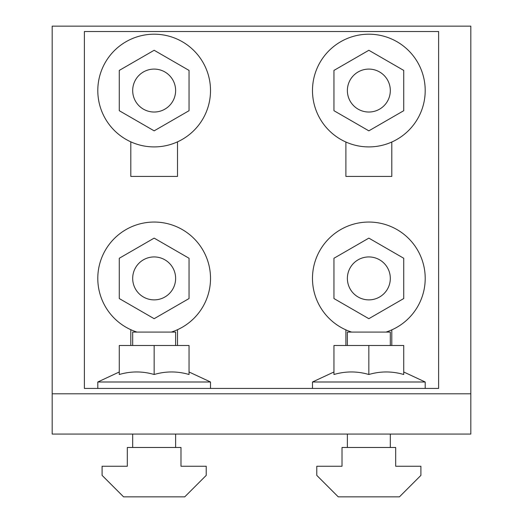 <?xml version="1.0" encoding="UTF-8"?>
<svg xmlns="http://www.w3.org/2000/svg" width="523" height="523" viewBox="0 0 523 523"><rect width="100%" height="100%" fill="white"/><g stroke="black" fill="none" stroke-linecap="round" stroke-linejoin="round"><path stroke-width="0.78" d="M175.623 447.472L175.623 434.057M132.685 434.057L132.685 447.472M119.27 371.984L97.801 381.993L97.801 388.432M210.514 388.432L210.514 381.993L189.045 371.984M333.955 371.984L312.486 381.993L312.486 388.432M425.199 388.432L425.199 381.993L403.73 371.984M351.659 332.079A56.353 56.353 0 0 1 368.846 222.053A56.353 56.353 0 0 1 386.026 332.079M97.801 90.557A56.353 56.353 0 0 1 154.154 34.198A56.353 56.353 0 0 1 210.514 90.557A56.353 56.353 0 0 1 154.154 146.911A56.353 56.353 0 0 1 97.801 90.557M136.974 332.079A56.353 56.353 0 0 1 154.154 222.053A56.353 56.353 0 0 1 171.341 332.079M312.486 90.557A56.353 56.353 0 0 1 368.846 34.198A56.353 56.353 0 0 1 425.199 90.557A56.353 56.353 0 0 1 368.846 146.911A56.353 56.353 0 0 1 312.486 90.557M390.315 447.472L390.315 434.057M347.377 434.057L347.377 447.472M175.623 345.494L175.623 332.079L132.685 332.079L132.685 345.494M390.315 345.494L390.315 332.079L347.377 332.079L347.377 345.494M390.315 278.406A21.469 21.469 0 0 0 368.846 256.937A21.469 21.469 0 0 0 347.377 278.406A21.469 21.469 0 0 0 368.846 299.875A21.469 21.469 0 0 0 390.315 278.406M175.623 90.557A21.469 21.469 0 0 0 154.154 69.088A21.469 21.469 0 0 0 132.685 90.557A21.469 21.469 0 0 0 154.154 112.027A21.469 21.469 0 0 0 175.623 90.557M175.623 278.406A21.469 21.469 0 0 0 154.154 256.937A21.469 21.469 0 0 0 132.685 278.406A21.469 21.469 0 0 0 154.154 299.875A21.469 21.469 0 0 0 175.623 278.406M390.315 90.557A21.469 21.469 0 0 0 368.846 69.088A21.469 21.469 0 0 0 347.377 90.557A21.469 21.469 0 0 0 368.846 112.027A21.469 21.469 0 0 0 390.315 90.557M316.781 466.255L316.781 475.381L338.25 496.85L399.435 496.85L420.904 475.381L420.904 466.255L395.682 466.255L395.682 447.472L342.009 447.472L342.009 466.255L316.781 466.255M368.846 130.842L403.73 110.699L403.73 70.415L368.846 50.273L333.955 70.415L333.955 110.699L368.846 130.842M154.154 318.69L189.045 298.548L189.045 258.264L154.154 238.122L119.27 258.264L119.27 298.548L154.154 318.69M154.154 130.842L189.045 110.699L189.045 70.415L154.154 50.273L119.27 70.415L119.27 110.699L154.154 130.842M368.846 318.69L403.73 298.548L403.73 258.264L368.846 238.122L333.955 258.264L333.955 298.548L368.846 318.69M368.846 345.494L403.73 345.494L403.73 374.501C392.1 371.108 380.469 371.108 368.846 374.501C357.216 371.108 345.585 371.108 333.955 374.501L333.955 345.494L368.846 345.494L368.846 374.501M154.154 345.494L189.045 345.494L189.045 374.501C177.415 371.108 165.784 371.108 154.154 374.501C142.531 371.108 130.9 371.108 119.27 374.501L119.27 345.494L154.154 345.494L154.154 374.501M102.096 466.255L102.096 475.381L123.565 496.85L184.75 496.85L206.219 475.381L206.219 466.255L180.991 466.255L180.991 447.472L127.318 447.472L127.318 466.255L102.096 466.255M391.792 142.027L391.792 176.428L345.893 176.428L345.893 142.027M130.809 141.851L130.809 176.428L177.506 176.428L177.506 141.851M425.199 381.993L312.486 381.993M391.792 345.494L391.792 329.876M345.893 345.494L345.893 329.876M130.809 345.494L130.809 329.699M177.506 345.494L177.506 329.699M470.818 26.15L52.182 26.15L52.182 393.799L470.818 393.799L470.818 26.15M438.614 31.517L438.614 388.432L84.386 388.432L84.386 31.517L438.614 31.517M210.514 381.993L97.801 381.993M470.818 393.799L470.818 434.057L52.182 434.057L52.182 393.799"/></g></svg>
